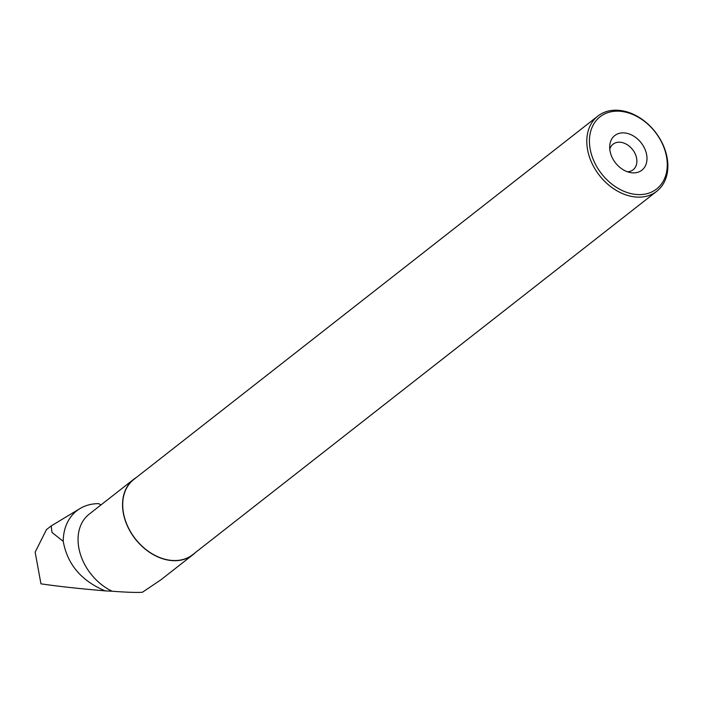 <?xml version="1.0" encoding="UTF-8"?>
<svg xmlns="http://www.w3.org/2000/svg" width="703" height="703" viewBox="0 0 703 703"><rect width="100%" height="100%" fill="white"/><g stroke="black" fill="none" stroke-linecap="round" stroke-linejoin="round"><path stroke-width="1.05" d="M101.03 504.886L98.613 503.638A58.261 43.164 -128.1 0 0 79.975 508.577L51.495 525.747M79.975 508.577A58.261 43.164 -128.1 0 0 63.235 541.336C67.347 564.289 81.32 580.801 105.151 590.871L112.19 591.232A47.953 35.519 -128.1 0 1 80.195 553.577A47.953 35.519 -128.1 0 1 89.184 514.157L133.684 479.314A47.953 35.519 -128.1 0 1 136.294 477.513M195.188 552.725A47.953 35.519 -128.1 0 1 192.807 554.825A47.953 35.519 -128.1 0 1 135.275 538.973A47.953 35.519 -128.1 0 1 133.684 479.314M192.807 554.825L161.04 579.711L142.401 592.26C136.707 592.655 126.637 592.313 112.19 591.232M105.151 590.871C79.202 588.675 57.804 586.328 40.95 583.824L35.15 552.163L46.424 529.684M63.235 541.336L51.987 532.443L51.231 525.897M597.884 116.057L133.798 479.472A47.76 35.378 51.9 0 0 128.5 527.971A47.76 35.378 51.9 0 0 174.001 560.537A47.76 35.378 51.9 0 0 192.692 554.676L656.778 191.269A47.76 35.378 51.9 0 0 655.187 131.848A47.76 35.378 51.9 0 0 597.884 116.057A47.76 35.378 51.9 0 0 592.585 164.564A47.76 35.378 51.9 0 0 638.087 197.13A47.76 35.378 51.9 0 0 656.778 191.269M633.289 172.876A21.986 16.283 51.9 0 0 646.769 155.486A21.986 16.283 51.9 0 0 627.507 133.447A21.986 16.283 51.9 0 0 609.721 145.916A21.986 16.283 51.9 0 0 630.626 172.613A21.986 16.283 51.9 0 0 633.289 172.876M638.667 194.599A45.853 33.964 51.9 0 0 655.671 132.691A45.853 33.964 51.9 0 0 590.687 131.329A45.853 33.964 51.9 0 0 638.667 194.599M627.445 171.769A16.248 12.039 51.9 0 0 633.104 169.783A16.248 12.039 51.9 0 0 632.568 149.563A16.248 12.039 51.9 0 0 613.069 144.194A16.248 12.039 51.9 0 0 609.782 149.212M46.407 529.658L50.906 526.134"/></g></svg>
